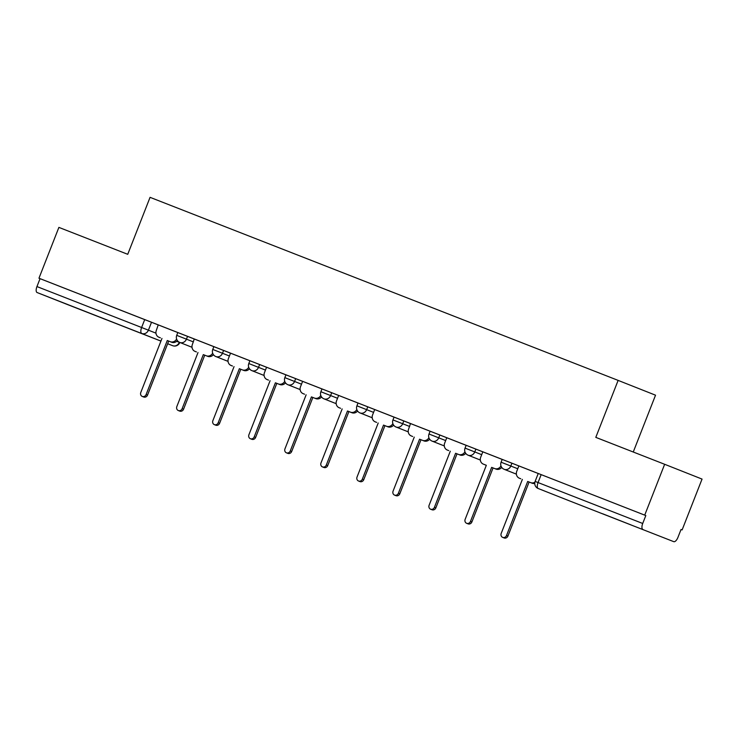 <?xml version="1.0" encoding="UTF-8"?>
<svg xmlns="http://www.w3.org/2000/svg" width="739" height="739" viewBox="0 0 739 739"><rect width="100%" height="100%" fill="white"/><g stroke="black" fill="none" stroke-linecap="round" stroke-linejoin="round"><path stroke-width="1.11" d="M96.874 316.024L68.441 304.847L96.874 316.024M631.014 524.912L602.581 513.744L631.014 524.912M194.486 339.09L158.22 324.892L156.345 330.351A5.487 4.961 -68.4 0 0 158.95 337.261A5.487 4.961 -68.4 0 0 158.959 337.27L160.381 337.825A5.487 4.961 111.6 0 1 160.363 337.825A5.487 4.961 111.6 0 1 160.345 337.815L158.959 337.27M249.893 360.752L194.265 338.989L192.389 344.448A5.487 4.961 -68.4 0 0 194.985 351.358L196.417 351.921A5.487 4.961 111.6 0 1 196.408 351.912A5.487 4.961 111.6 0 1 196.389 351.912L194.985 351.358A5.487 4.961 -68.4 0 0 195.004 351.358L196.417 351.921M285.938 374.839L249.902 360.734L248.803 363.542L265.467 370.091M321.982 388.936L285.947 374.83L284.848 377.638L301.503 384.188M358.018 403.032L321.982 388.917L320.883 391.735L337.547 398.284M410.727 423.659L358.027 403.014L356.928 405.822L373.583 412.38M466.143 445.321L410.505 423.558L408.63 429.017A5.487 4.961 -68.4 0 0 411.235 435.927L412.667 436.49A5.487 4.961 111.6 0 1 412.648 436.481A5.487 4.961 111.6 0 1 412.63 436.481L411.235 435.927A5.487 4.961 -68.4 0 0 411.244 435.927L412.667 436.49M502.178 459.418L466.152 445.303L465.043 448.111L481.708 454.661M538.223 473.505L502.187 459.399L501.088 462.208L517.753 468.757M681.035 529.494L682.125 529.918L681.035 529.494L677.931 537.41A5.487 2.346 111.4 0 1 673.756 541.659A5.487 2.346 111.4 0 0 673.756 541.659L569.095 500.728A5.487 4.961 111.6 0 1 569.076 500.719A5.487 4.961 111.6 0 1 569.058 500.719L569.095 500.728A5.487 2.346 111.4 0 0 569.104 500.728M633.258 452.009L655.53 395.189L618.127 380.391L595.8 437.368L664.647 464.286L644.722 515.129L38.964 278.224L58.889 227.39L127.736 254.308L150.063 197.341L618.127 380.391M664.647 464.286L702.05 479.084L682.125 529.918M67.988 304.754L160.926 341.104L67.988 304.754A5.487 2.346 -68.6 0 1 67.988 304.754L37.126 292.552A5.487 2.346 -68.6 0 1 36.95 286.575L40.054 278.658L158.442 324.994M40.054 278.658L38.964 278.224M645.812 515.563L538.232 473.487L535.128 481.412L642.708 523.48L645.812 515.563L644.722 515.129M642.708 523.48A5.487 2.346 111.4 0 0 642.893 529.447M519.369 478.216L520.792 478.78A5.487 4.961 111.6 0 1 520.773 478.77A5.487 4.961 111.6 0 1 520.755 478.761L519.351 478.207A5.487 4.961 -68.4 0 0 519.369 478.216L520.792 478.78M534.75 483.408A5.487 4.961 111.6 0 1 532.108 483.204L529.106 482.031L507.933 536.061A3.159 2.854 111.6 0 1 504.109 537.955L502.696 537.392A3.159 2.854 -68.4 0 0 506.511 535.498L527.692 481.468L530.694 482.641A5.487 4.961 -68.4 0 0 534.87 482.244M518.852 465.93L516.755 471.297A5.487 4.961 -68.4 0 0 519.351 478.207M522.371 479.389L501.199 533.419A3.159 2.854 -68.4 0 0 502.696 537.392M527.692 481.468L529.106 482.031M482.816 451.843L480.71 457.201A5.487 4.961 -68.4 0 0 483.315 464.11A5.487 4.961 -68.4 0 0 483.334 464.12L486.336 465.293L465.154 519.323A3.159 2.854 -68.4 0 0 470.475 521.401L491.647 467.371L494.65 468.544A5.487 4.961 -68.4 0 0 500.977 465.893M486.327 465.302L484.747 464.683A5.487 4.961 111.6 0 1 484.729 464.674A5.487 4.961 111.6 0 1 484.719 464.665M501.744 467.417A5.487 4.961 111.6 0 1 496.072 469.108L493.061 467.935L471.888 521.965A3.159 2.854 111.6 0 1 468.073 523.859L466.651 523.304M491.647 467.371L493.061 467.935M446.772 437.747L444.675 443.114A5.487 4.961 -68.4 0 0 447.271 450.023L448.702 450.587A5.487 4.961 111.6 0 1 448.693 450.578A5.487 4.961 111.6 0 1 448.675 450.578M465.709 453.321A5.487 4.961 111.6 0 1 460.027 455.012L457.025 453.838L435.853 507.869A3.159 2.854 111.6 0 1 432.029 509.762L430.615 509.208A3.159 2.854 -68.4 0 0 434.43 507.314L455.603 453.275L458.614 454.457A5.487 4.961 -68.4 0 0 464.933 451.797M448.693 450.578L447.271 450.023A5.487 4.961 -68.4 0 0 447.289 450.023L448.702 450.587M450.291 451.196L429.119 505.236A3.159 2.854 -68.4 0 0 430.615 509.208M455.603 453.275L457.025 453.838M429.664 439.234A5.487 4.961 111.6 0 1 423.983 440.915L420.981 439.742L399.808 493.772A3.159 2.854 111.6 0 1 395.993 495.675L394.571 495.112A3.159 2.854 -68.4 0 0 398.395 493.218L419.567 439.188L422.569 440.361A5.487 4.961 -68.4 0 0 428.897 437.7M414.256 437.109L393.074 491.139A3.159 2.854 -68.4 0 0 394.571 495.112M419.567 439.188L420.981 439.742M375.209 421.84L376.622 422.394A5.487 4.961 111.6 0 1 376.613 422.394A5.487 4.961 111.6 0 1 376.594 422.385L375.209 421.84A5.487 4.961 -68.4 0 1 375.19 421.83L376.613 422.394M393.628 425.137A5.487 4.961 111.6 0 1 387.947 426.828L384.945 425.646L363.764 479.685A3.159 2.854 111.6 0 1 359.948 481.579L358.535 481.015A3.159 2.854 -68.4 0 0 362.35 479.121L383.523 425.091L386.525 426.264A5.487 4.961 -68.4 0 0 392.852 423.604M374.691 409.554L372.585 414.921A5.487 4.961 -68.4 0 0 375.19 421.83M378.211 423.013L357.039 477.043A3.159 2.854 -68.4 0 0 358.535 481.015M383.523 425.091L384.945 425.646M338.647 395.457L336.55 400.824A5.487 4.961 -68.4 0 0 339.155 407.734L340.587 408.297A5.487 4.961 111.6 0 1 340.568 408.297A5.487 4.961 111.6 0 1 340.55 408.288M357.584 411.041A5.487 4.961 111.6 0 1 351.903 412.731L348.9 411.558L327.728 465.588A3.159 2.854 111.6 0 1 323.913 467.482L322.49 466.919A3.159 2.854 -68.4 0 0 326.305 465.025L347.487 410.995L350.489 412.168A5.487 4.961 -68.4 0 0 356.808 409.517M339.155 407.734A5.487 4.961 -68.4 0 0 339.164 407.743L340.587 408.297L339.155 407.734M342.166 408.916L320.994 462.947A3.159 2.854 -68.4 0 0 322.49 466.919M347.487 410.995L348.9 411.558M302.611 381.361L300.505 386.728A5.487 4.961 -68.4 0 0 303.11 393.638L304.542 394.21A5.487 4.961 111.6 0 1 304.523 394.201A5.487 4.961 111.6 0 1 304.514 394.192L303.11 393.638A5.487 4.961 -68.4 0 0 303.129 393.647L304.542 394.21M321.548 396.945A5.487 4.961 111.6 0 1 315.867 398.635L312.865 397.462L291.683 451.492A3.159 2.854 111.6 0 1 287.868 453.386L286.455 452.822A3.159 2.854 -68.4 0 0 290.27 450.929L311.442 396.898L314.444 398.072A5.487 4.961 -68.4 0 0 320.772 395.42M306.131 394.82L284.958 448.85A3.159 2.854 -68.4 0 0 286.455 452.822M311.442 396.898L312.865 397.462M266.567 367.274L264.47 372.632A5.487 4.961 -68.4 0 0 267.065 379.541A5.487 4.961 -68.4 0 0 267.084 379.55L268.506 380.114A5.487 4.961 111.6 0 1 268.488 380.105A5.487 4.961 111.6 0 1 268.469 380.095M285.503 382.848A5.487 4.961 111.6 0 1 279.822 384.539L276.82 383.365L255.648 437.396A3.159 2.854 111.6 0 1 251.823 439.289L250.41 438.735A3.159 2.854 -68.4 0 0 254.225 436.832L275.407 382.802L278.409 383.975A5.487 4.961 -68.4 0 0 284.727 381.324M270.086 380.724L248.914 434.754A3.159 2.854 -68.4 0 0 250.41 438.735M275.407 382.802L276.82 383.365M230.531 353.177L228.425 358.535A5.487 4.961 -68.4 0 0 231.03 365.454L232.462 366.017A5.487 4.961 111.6 0 1 232.443 366.008A5.487 4.961 111.6 0 1 232.434 366.008M249.459 368.752A5.487 4.961 111.6 0 1 243.787 370.442L240.775 369.269L219.603 423.299A3.159 2.854 111.6 0 1 215.788 425.193L214.365 424.639A3.159 2.854 -68.4 0 0 218.19 422.745L239.362 368.706L242.364 369.879A5.487 4.961 -68.4 0 0 248.692 367.228M232.443 366.008L231.03 365.454A5.487 4.961 -68.4 0 0 231.048 365.454L232.462 366.017M234.051 366.627L212.869 420.667A3.159 2.854 -68.4 0 0 214.365 424.639M239.362 368.706L240.775 369.269M213.423 354.665A5.487 4.961 111.6 0 1 207.742 356.346L204.74 355.173L183.568 409.203A3.159 2.854 111.6 0 1 179.743 411.106L178.33 410.542A3.159 2.854 -68.4 0 0 182.145 408.649L203.317 354.618L206.329 355.792A5.487 4.961 -68.4 0 0 212.647 353.131M198.006 352.54L176.833 406.57A3.159 2.854 -68.4 0 0 178.33 410.542M203.317 354.618L204.74 355.173M177.378 340.568A5.487 4.961 111.6 0 1 171.697 342.259L168.695 341.076L147.523 395.116A3.159 2.854 111.6 0 1 143.708 397.009L142.285 396.446A3.159 2.854 -68.4 0 0 146.11 394.552L167.282 340.522L170.284 341.695A5.487 4.961 -68.4 0 0 176.612 339.035M161.97 338.444L140.789 392.474A3.159 2.854 -68.4 0 0 142.285 396.446M167.282 340.522L168.695 341.076M177.822 332.541L176.723 335.349L193.378 341.898M187.549 336.347L186.45 339.164A5.487 4.961 111.6 0 1 179.826 342.462A5.487 4.961 -68.4 0 1 179.808 342.453L176.621 341.335M213.867 346.637L212.758 349.445L229.423 355.995M223.594 350.443L222.494 353.251A5.487 4.961 111.6 0 1 215.871 356.558A5.487 4.961 -68.4 0 1 215.853 356.549L228.046 361.371M259.638 364.539L258.53 367.348A5.487 4.961 111.6 0 1 251.907 370.655A5.487 4.961 -68.4 0 0 251.907 370.655L264.091 375.467M295.674 378.636L294.575 381.444A5.487 4.961 111.6 0 1 287.951 384.751A5.487 4.961 -68.4 0 0 287.951 384.751L300.126 389.564M331.719 392.732L330.61 395.541A5.487 4.961 111.6 0 1 323.996 398.838A5.487 4.961 -68.4 0 1 323.978 398.838L336.171 403.66M367.754 406.829L366.655 409.637A5.487 4.961 111.6 0 1 360.032 412.935A5.487 4.961 -68.4 0 0 360.032 412.935L372.216 417.757M394.072 417.11L392.963 419.918L409.628 426.468M403.799 420.916L402.7 423.733A5.487 4.961 111.6 0 1 396.076 427.031A5.487 4.961 -68.4 0 1 396.058 427.022L408.251 431.853M430.107 431.207L429.008 434.015L445.663 440.564M439.834 435.012L438.735 437.821A5.487 4.961 111.6 0 1 432.112 441.128A5.487 4.961 -68.4 0 1 432.093 441.118L444.296 445.94M475.879 449.109L474.78 451.917A5.487 4.961 111.6 0 1 468.156 455.224A5.487 4.961 -68.4 0 0 468.156 455.224L480.332 460.037M511.924 463.205L510.815 466.013A5.487 4.961 111.6 0 1 504.192 469.32A5.487 4.961 -68.4 0 0 504.192 469.32L516.376 474.133M151.513 322.259L148.41 330.176L155.966 333.16M179.328 342.231L179.263 342.379A5.487 4.961 -68.4 0 1 172.64 345.686L167.67 343.718L172.64 345.686A5.487 2.346 111.4 0 0 172.649 345.686A5.487 5.487 0 0 0 179.753 342.573M160.945 341.058L37.126 292.552M541.16 474.632L538.057 482.549A5.487 2.346 -68.6 0 0 538.232 488.525A5.487 4.961 111.6 0 1 538.214 488.516L569.076 500.719A5.487 5.487 0 0 0 569.095 500.728M144.715 319.59L141.611 327.506L148.41 330.176A5.487 4.961 -68.4 0 1 141.786 333.474A5.487 2.346 -68.6 0 1 141.611 327.506L36.95 286.575M530.694 482.641L532.108 483.204M506.511 535.498L507.933 536.061M494.65 468.544L496.072 469.108M470.475 521.401L471.888 521.965M458.614 454.457L460.027 455.012M434.43 507.314L435.853 507.869M422.569 440.361L423.983 440.915M398.395 493.218L399.808 493.772M386.525 426.264L387.947 426.828M362.35 479.121L363.764 479.685M350.489 412.168L351.903 412.731M326.305 465.025L327.728 465.588M314.444 398.072L315.867 398.635M290.27 450.929L291.683 451.492M278.409 383.975L279.822 384.539M254.225 436.832L255.648 437.396M242.364 369.879L243.787 370.442M218.19 422.745L219.603 423.299M206.329 355.792L207.742 356.346M182.145 408.649L183.568 409.203M170.284 341.695L171.697 342.259M146.11 394.552L147.523 395.116M501.088 462.208A5.487 5.487 0 0 0 504.183 469.311M501.411 467.796A5.487 5.487 0 0 0 501.984 467.722M465.043 448.111A5.487 5.487 0 0 0 468.138 455.215M465.376 453.7A5.487 5.487 0 0 0 465.939 453.626M429.008 434.015A5.487 5.487 0 0 0 432.093 441.118M429.331 439.603A5.487 5.487 0 0 0 429.904 439.529M392.963 419.918A5.487 5.487 0 0 0 396.058 427.022M393.296 425.507A5.487 5.487 0 0 0 393.859 425.433M356.928 405.822A5.487 5.487 0 0 0 360.013 412.935M357.251 411.411A5.487 5.487 0 0 0 357.815 411.346M320.883 391.735A5.487 5.487 0 0 0 323.978 398.838M321.216 397.314A5.487 5.487 0 0 0 321.779 397.249M284.848 377.638A5.487 5.487 0 0 0 287.933 384.742M285.171 383.227A5.487 5.487 0 0 0 285.734 383.153M248.803 363.542A5.487 5.487 0 0 0 251.897 370.645M249.126 369.13A5.487 5.487 0 0 0 249.699 369.057M212.758 349.445A5.487 5.487 0 0 0 215.853 356.549M213.091 355.034A5.487 5.487 0 0 0 213.654 354.96M192.011 347.284L179.808 342.453A5.487 5.487 0 0 1 176.723 335.349M167.661 343.737L172.649 345.686M535.128 481.412A5.487 5.487 0 0 0 538.214 488.516M158.95 337.261L160.363 337.825"/></g></svg>
